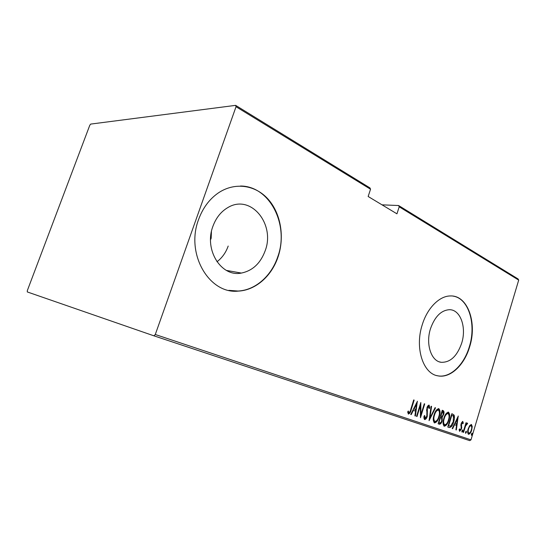 <?xml version="1.0" encoding="UTF-8"?>
<svg xmlns="http://www.w3.org/2000/svg" width="546" height="546" viewBox="0 0 546 546"><rect width="100%" height="100%" fill="white"/><g stroke="black" fill="none" stroke-linecap="round" stroke-linejoin="round"><path stroke-width="0.82" d="M210.544 239.694L211.159 238.274L211.432 231.606M212.899 226.344C203.808 249.972 221.43 277.348 241.373 273.068C252.552 270.755 260.469 263.363 265.124 250.894C275.553 224.331 250.901 193.55 227.88 207.555C221.021 211.561 216.032 217.82 212.899 226.344M216.967 261.773C222.113 257.862 225.86 252.621 228.194 246.048M430.514 328.644C425.47 343.932 431.142 361.179 441.127 362.291C450.204 362.626 457.043 356.285 461.643 343.277C466.769 327.559 460.531 309.548 449.474 309.698C441.175 310.224 434.855 316.543 430.514 328.644M422.276 324.686C414.653 347.741 423.02 373.689 437.81 375.832C450.177 378.555 464.271 365.247 469.608 346.942C477.443 322.904 467.745 295.174 450.484 295.952C439.537 295.843 427.382 307.876 422.276 324.686M436.629 375.552L437.489 375.75C449.856 378.474 463.95 365.172 469.294 346.874C476.535 324.406 468.741 298.287 453.112 296.13M198.587 219.512C185.271 254.115 209.487 294.451 238.343 291.107C255.719 290.274 271.737 275.976 278.057 256.879C284.746 237.114 280.91 213.554 268.147 199.215C255.426 184.876 234.521 181.709 217.922 193.216C209.186 199.399 202.743 208.169 198.587 219.512M228.863 290.349L238.049 291.038C255.419 290.213 271.437 275.921 277.75 256.832C289.4 225.525 270.229 186.009 240.499 186.022M470.993 439.851L469.731 440.642L153.904 335.824L155.282 334.507L470.993 439.851L518.7 280.105L399.208 206.811L398.628 205.535L382.002 204.832M398.628 205.535L518.045 278.931L518.7 280.105M399.208 206.811L396.949 213.827L368.154 196.492L370.536 189.223L236.036 106.723L235.64 105.358L90.704 124.085L89.797 125.239L27.307 290.649L27.3 291.946L153.904 335.824M235.64 105.358L369.976 187.926L370.536 189.223M155.282 334.507L236.036 106.723M469.669 425.614L471.423 424.508L472.235 426.515L471.696 430.036C471.034 432.534 469.97 433.961 468.495 434.302C467.472 433.108 467.376 431.279 468.202 428.815L469.669 425.614M463.144 432.296L466.004 422.761L466.4 422.897L465.977 424.303L467.335 423.048L467.629 423.512L465.567 425.982L463.54 432.432L463.144 432.296M462.79 421.423L463.281 423.109L462.755 423.826L462.421 422.597L461.554 423.716L461.541 428.883L459.698 431.306L459.104 429.668L459.643 428.876L460.046 430.125L461.131 428.794L461.145 423.621L462.79 421.423M449.249 427.559L447.768 427.054L451.801 413.732L454.115 415.097C454.668 417.151 454.504 419.424 453.63 421.922C452.77 425.464 451.31 427.347 449.249 427.559M438.117 423.764L442.233 410.264L443.154 410.599C444.13 411.274 444.294 412.564 443.639 414.469L442.226 417.137L442.137 420.918C441.591 422.973 440.69 424.071 439.434 424.215L438.117 423.764M429.074 420.679L431.087 406.231L431.565 406.401L429.934 418.065L435.053 407.664L435.524 407.835L429.074 420.679M416.987 416.564L416.537 416.407L420.823 402.511L420.925 414.66L424.276 403.767L424.72 403.924L420.468 417.751L420.359 405.637L416.987 416.564M410.81 409.261L413.697 399.931L414.155 400.102L411.227 409.561C410.783 411.943 409.862 413.438 408.456 414.052L407.671 411.984L408.285 411.002L408.94 412.626C409.889 412.025 410.51 410.899 410.81 409.261M417.335 401.249L415.404 416.025L414.912 415.854L415.567 411.131L413.356 410.367L411.234 414.598L410.735 414.428L417.444 401.29M424.679 419.574C423.962 418.83 423.757 417.649 424.065 416.032L424.713 415.486L425.122 418.168L426.829 416.175L426.931 407.896C427.368 406.244 428.098 405.323 429.129 405.132L429.722 407.923L429.054 408.62L428.644 406.517L427.388 407.998L427.259 416.345C426.74 418.25 425.88 419.321 424.679 419.574M434.07 414.926C434.998 411.404 436.547 409.295 438.725 408.613L438.807 408.64C440.322 410.469 440.458 413.145 439.223 416.666C438.288 420.256 436.711 422.338 434.493 422.918C432.992 421.103 432.855 418.441 434.07 414.926L434.507 415.076C433.524 417.929 433.66 420.072 434.903 421.512C436.725 421.123 438.028 419.458 438.8 416.516C439.776 413.67 439.646 411.513 438.404 410.032L438.342 410.012C436.547 410.51 435.271 412.196 434.507 415.076M443.843 418.366C444.758 414.878 446.273 412.796 448.396 412.121L448.471 412.141C449.938 413.943 450.068 416.578 448.86 420.051C447.938 423.594 446.396 425.655 444.239 426.235C442.786 424.454 442.649 421.833 443.843 418.366L444.267 418.502C443.304 421.321 443.434 423.437 444.642 424.849C446.416 424.46 447.686 422.809 448.45 419.908L448.86 420.051M458.21 416.045L456.347 429.982L455.91 429.832L456.538 425.375L454.565 424.692L452.634 428.712L452.184 428.562L458.312 416.086M461.936 430.862L462.66 429.914L462.728 431.135L462.005 432.091L461.936 430.862M465.588 432.118L466.304 431.169L466.373 432.384L465.656 433.34L465.588 432.118M471.43 434.118L472.14 433.176L472.208 434.384L471.498 435.326L471.43 434.118M413.691 399.959L414.155 400.102M409.548 412.319L408.183 413.868M407.869 411.664L408.654 412.298M408.026 412.093L408.94 412.626M416.591 402.736L416.427 403.917M415.642 409.575L415.438 411.083M412.851 410.203L413.356 410.367M414.032 409.009L415.779 409.623L416.564 403.958L414.032 409.009L415.779 409.623M416.059 403.794L416.564 403.958M420.29 404.245L420.29 405.617M420.365 414.475L420.925 414.66M424.269 403.787L424.72 403.924M420.748 414.605L420.365 415.84M419.901 405.494L420.359 405.637M424.03 416.448L424.495 417.956L425.122 418.168M428.76 405.125L429.095 407.725L429.722 407.923M427.518 406.456L428.644 406.517M426.945 407.855L427.388 407.998M426.59 409.705L427.177 409.889M426.576 409.93L426.808 411.295L427.436 411.5M426.808 411.295L427.027 413.725M426.822 416.202L427.259 416.345M425.907 417.867L424.399 419.389M431.087 406.251L431.565 406.401M429.463 417.908L429.934 418.065M435.046 407.685L435.524 407.835M429.784 418.011L429.313 418.98M438.445 408.579L439.4 412.059M438.793 416.53L439.223 416.666M436.793 420.57L434.2 422.768M433.278 419.308L434.275 421.307L434.903 421.512M437.715 409.821L438.342 410.012L437.715 409.821L435.817 410.899M442.226 410.292L443.154 410.599M442.526 410.401L443.359 412.571M443.209 414.346L442.813 412.005L442.233 411.8L440.915 416.12L440.492 415.984L441.284 416.243C442.151 416.414 442.792 415.779 443.209 414.346L443.639 414.469M442.246 416.086L441.598 416.939L442.226 417.137M441.598 416.939L441.905 418.7M441.721 420.768L441.618 418.072L440.492 417.499L438.964 422.522L438.54 422.386L439.591 422.74C440.533 422.986 441.243 422.331 441.721 420.768L442.137 420.918M440.765 422.529L438.895 424.03M441.803 411.664L442.233 411.8M440.069 417.362L440.492 417.499M438.964 422.522L439.591 422.74M448.116 412.087L449.03 415.397M446.403 424.003L443.946 426.085M443.059 422.809L444.014 424.645L444.642 424.849M448.45 419.908C449.406 417.096 449.283 414.974 448.075 413.52L447.392 413.308L445.625 414.277M447.392 413.308L448.02 413.499C446.273 413.991 445.024 415.663 444.267 418.502M451.795 413.759L452.764 414.08M452.136 413.882L454.115 415.097M453.487 414.899L453.842 417.376M451.385 415.11L451.801 415.24L448.594 425.825L450.627 426.153L453.221 421.771L453.63 421.922M451.405 425.539C450.634 426.979 449.754 427.593 448.757 427.395M448.594 425.825L449.146 426.017M453.221 421.771L453.494 416.264L451.801 415.24M457.432 417.663L457.309 418.55M456.552 423.887L456.354 425.314M454.122 424.542L454.565 424.692M455.18 423.409L456.736 423.949L457.493 418.605L455.18 423.409L456.736 423.949M457.043 418.468L457.493 418.605M462.407 421.464L462.653 422.904L463.281 423.109M461.629 422.406L462.421 422.597M461.152 423.587L461.554 423.716M460.94 424.474L461.411 424.624M460.858 425.102L461.199 427.143L461.827 427.347M461.138 428.753L461.541 428.883M460.339 430.077L459.418 431.087M459.152 429.6L460.046 430.125M462.223 430.221L462.1 430.93L462.728 431.135M462.1 430.93L461.814 431.572M466.004 422.775L466.4 422.897M465.581 424.174L465.977 424.303M466.939 423.123L467.629 423.512M467.001 423.314L466.571 424.078M466.175 423.983L466.919 424.194M465.799 424.242L465.376 424.856M465.083 425.825L465.567 425.982M465.868 431.483L465.752 432.179L466.373 432.384M465.752 432.179L465.472 432.807M471.068 424.467L471.614 426.317L472.235 426.515M467.663 432.179L468.843 433.142C469.976 432.896 470.795 431.825 471.307 429.907L471.696 430.036M469.697 432.869L468.209 434.138M471.307 429.907C471.928 428.023 471.853 426.61 471.075 425.668L469.553 425.784M468.195 428.828L468.584 428.958C467.963 430.842 468.045 432.241 468.843 433.142M471.075 425.668C469.935 425.928 469.103 427.027 468.584 428.958M471.696 433.504L471.58 434.172L472.208 434.384M471.58 434.172L471.314 434.787M410.763 409.411L411.227 409.561M460.981 425.587L461.609 425.784M464.107 429.095L464.503 429.224M226.44 270.42L241.373 273.068M439.414 361.862L441.127 362.291"/></g></svg>
